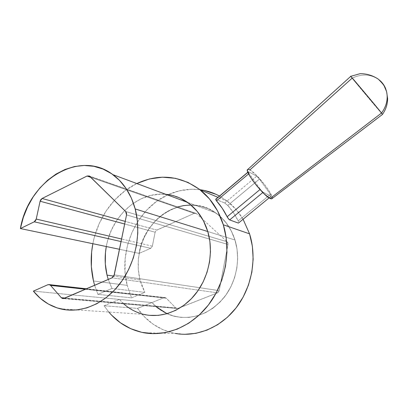 <?xml version="1.0" encoding="UTF-8"?>
<svg xmlns="http://www.w3.org/2000/svg" width="408" height="408" viewBox="0 0 408 408"><rect width="100%" height="100%" fill="white"/><g stroke="black" fill="none" stroke-linecap="round" stroke-linejoin="round"><path stroke-width="0.31" stroke-dasharray="2.04 1.53" d="M127.204 285.37L93.473 280.974L127.204 285.37L131.549 297.84L97.915 294.382L94.625 285.314L97.915 294.382L131.549 297.84L144.835 292.363L111.95 288.446L108.248 279.46L111.95 288.446L97.915 294.382L111.95 288.446L144.835 292.363L131.549 297.84L127.204 285.37L125.057 272.075L125.179 258.473L127.536 245.029L132.044 232.193L138.541 220.376L146.824 209.993L156.626 201.394L167.637 194.907L179.494 190.791L191.791 189.251L199.966 189.71C189.083 188.389 178.515 190.026 168.274 194.616C136.629 208.345 117.82 250.135 127.204 285.37M243.091 219.259C238.869 212.124 233.682 206.152 227.531 201.338L219.494 196.054L226.843 200.802L236.354 209.794L243.091 219.259M92.846 243.714C97.808 217.551 114.73 194.075 136.802 183.539L125.256 190.546L114.862 199.854L106.049 211.069L99.108 223.793L94.243 237.609L92.846 243.714M123.731 303.858L119.345 299.416L151.944 302.558L156.147 306.689L151.949 302.563L137.506 308.402L104.076 305.745L119.345 299.416L151.944 302.558L158.039 308.249L164.98 312.707L172.584 315.782L180.657 317.373L188.981 317.404L197.319 315.843L205.428 312.717L213.068 308.096L220.004 302.093L226.017 294.887L230.918 286.681L234.559 277.72L236.829 268.285L237.66 258.657L237.038 249.13L234.988 239.991L207.789 231.53L234.988 239.991C231.234 228.332 224.823 219.295 215.766 212.884C198.196 200.695 174.379 203.414 158.151 218.193C141.897 232.968 134.446 258.208 140.036 279.97L113.827 276.114L140.036 279.97L144.835 292.363L142.086 286.345L140.036 279.97L138.302 269.576L138.358 258.922L140.189 248.375L143.718 238.303L148.823 229.046L155.341 220.927L163.047 214.236L171.686 209.227L180.963 206.096L190.556 204.994L200.114 205.999L209.273 209.12L217.668 214.282L224.956 221.325L230.821 230L234.988 239.991L207.789 231.53L234.993 239.991C231.234 228.332 224.828 219.295 215.766 212.884C186.997 191.74 144.514 215.847 139.097 253.394L119.503 249.293L139.097 253.394L141.28 244.642L144.646 236.319L149.109 228.623L154.566 221.748L160.89 215.868L167.928 211.135L177.643 206.973M167.04 313.706L175.052 316.44C193.647 319.994 209.982 313.681 224.058 297.493C236.543 281.755 240.827 258.845 234.988 239.991L237.038 249.135L237.665 258.662L236.834 268.285L234.564 277.726L230.923 286.681L226.017 294.887L220.004 302.093L213.073 308.096L205.433 312.717L197.319 315.843L188.981 317.404L180.657 317.373L172.584 315.782L167.045 313.706M180.759 198.421L171.095 195.131L161.002 194.126L150.863 195.391L141.046 198.834L131.896 204.286L123.716 211.533L116.78 220.3L111.313 230.28L107.503 241.128L106.299 246.529C111.399 215.949 138.536 191.352 165.816 194.32M149.522 315.348L141 313.64L132.993 310.33L125.715 305.536L119.345 299.416L104.076 305.745L108.788 312.033L104.076 305.745L137.506 308.402C147.028 322.004 159.717 330.368 175.573 333.494L143.999 332.78M184.528 334.33L173.441 333.076L162.914 329.679L153.25 324.289L144.707 317.113L137.506 308.402L151.944 302.558C158.329 309.595 166.031 314.226 175.052 316.44C193.647 319.994 209.982 313.681 224.063 297.493C236.548 281.755 240.827 258.845 234.993 239.991L231.596 231.499L226.976 223.895L221.274 217.393L214.679 212.145L207.381 208.289L199.599 205.892L190.939 204.994M355.659 82.518L352.308 78.076C362.146 73.517 371.107 74.123 379.195 79.897C371.035 74.083 362.008 73.506 352.119 78.173C358.418 86.068 383.994 116.479 382.561 114.357L355.659 82.518M271.748 198.829C276.007 198.145 257.382 173.635 249.885 169.932L247.886 169.397L248.625 169.407M224.696 202.98L256.754 176.179L248.717 171.834L215.949 199.39L224.696 202.98L215.592 199.328L215.949 199.39L248.717 171.834L256.754 176.179L259.488 179.03L227.786 205.454L233.458 212.716L238.185 220.891L270.407 194.397L259.488 179.03L270.407 194.397L271.223 196.166L268.913 197.783L270.922 196.131L263.135 192.25L271.187 196.192L270.407 194.397L238.185 220.891C235.345 215.138 231.877 209.993 227.786 205.454L224.696 202.98L256.754 176.179L259.488 179.03L227.786 205.454L224.696 202.98M248.589 173.92L249.12 173.471L260.289 189.302L259.988 189.552L260.289 189.302L249.12 173.471L248.329 172.043L248.717 171.834L248.395 171.753L249.12 173.471L248.589 173.92M262.803 192.525L263.135 192.25L260.289 189.302L263.135 192.25L262.803 192.525M238.563 221.83L238.185 220.891L238.563 221.83M238.588 222.957L238.69 222.569L238.588 222.957M272.1 198.563L272.034 196.687L270.254 192.831L264.884 184.941L255.597 174.491L249.885 169.932L352.119 78.173L350.686 76.306M350.722 76.378L352.119 78.173M227.71 217.816L228.383 218.78M215.903 200.124L216.51 200.864M196.289 213.506L89.918 176.414L196.585 213.736L227.169 241.776L125.649 211.482L227.169 241.776L227.98 244.448L126.541 214.909L227.98 244.448L219.213 290.639L114.255 274.91L219.213 290.639L217.459 292.868L112.052 277.828L217.459 292.868L178.123 308.402L64.178 298.391L176.751 308.489L175.695 307.861L64.989 298.044L175.695 307.861L166.316 298.223L85.44 289.257L166.316 298.223L165.342 297.631L163.94 297.707L151.949 302.563L33.38 291.123L151.949 302.563L163.94 297.707L47.762 284.759L165.204 297.595L166.316 298.223L175.695 307.861L177.48 308.555L217.459 292.868L218.984 291.363L227.98 244.448L227.909 242.974L227.169 241.776L196.585 213.736L195.442 213.19L194.157 213.374L156.193 230.423L155.137 232.208L152.337 246.182L151.761 247.472L150.72 248.309L139.097 253.394L150.72 248.309L152.337 246.182L121.609 239.006L152.337 246.182L155.137 232.208L124.68 224.007L155.137 232.208L156.754 230.076L125.215 221.386L156.754 230.076L194.157 213.374L90.907 177.383L194.157 213.374L196.289 213.506L89.571 176.129M121.084 241.567L150.72 248.309L121.084 241.567M227.531 201.338L217.979 197.334M143.601 314.349L60.195 308.8M187.609 202.419L215.766 212.884L187.609 202.419M269.096 197.906L271.187 196.192M247.834 172.222L248.395 171.753M165.342 297.631L86.516 288.798M176.751 308.489L63.413 298.59"/><path stroke-width="0.61" d="M175.573 333.494C197.243 337.319 221.483 327.247 236.849 306.892C252.175 286.523 257.091 257.565 249.563 233.855L243.091 219.259L249.563 233.855L223.334 224.808L249.563 233.855L252.374 246.248L253.154 259.202L251.843 272.284L248.477 285.044L243.163 297.05L236.084 307.887L227.491 317.2L217.683 324.681L207.014 330.113L195.84 333.346L184.528 334.33M219.494 196.054C213.297 192.714 206.79 190.597 199.966 189.71L204.092 190.403L215.934 194.279L219.494 196.054M93.473 280.974C90.653 268.76 90.443 256.336 92.846 243.714L91.627 252.067L91.356 266.684L93.473 280.974L94.625 285.314L93.473 280.974M136.802 183.539C159.079 173.349 180.209 175.46 200.18 189.878C210.956 198.482 218.678 210.125 223.334 224.808C231.173 250.385 225.716 281.795 209.238 303.904C192.719 325.992 166.877 336.906 143.999 332.78C129.979 330.052 118.243 323.136 108.788 312.033L111.573 315.124L120.503 322.85L130.652 328.664L141.744 332.326L153.464 333.678L165.454 332.607L177.337 329.098L188.715 323.207L199.201 315.088L208.417 304.985L216.036 293.225L221.789 280.204L225.471 266.368L226.965 252.205L226.231 238.19L223.334 224.808L217.571 210.905L209.477 198.925L199.451 189.307L187.94 182.376L175.44 178.311L162.45 177.184L149.45 178.954L136.802 183.539M165.816 194.32C173.66 195.07 180.923 197.768 187.609 202.419C197.161 209.258 203.888 218.963 207.789 231.53C213.843 251.864 209.11 276.685 195.713 293.76C182.289 310.82 161.563 318.663 143.601 314.349C136.165 312.523 129.54 309.024 123.731 303.858M156.147 306.689L167.04 313.706L158.044 308.249L156.147 306.689M107.023 275.114C104.8 265.776 104.56 256.244 106.299 246.529L105.473 252.476L105.305 263.935L107.023 275.114L113.827 276.114L107.023 275.114L108.248 279.46L107.023 275.114M149.522 315.348L158.329 315.369L167.178 313.67L175.807 310.274L183.952 305.255L191.362 298.748L197.814 290.93L203.092 282.035L207.035 272.325L209.523 262.109L210.482 251.69L209.891 241.398L207.789 231.53L203.439 220.774L197.283 211.451L189.613 203.913L180.759 198.421M382.577 114.408L381.536 113.021L382.577 114.408M350.686 76.306L381.536 113.021C376.069 106.085 348.432 73.231 350.722 76.378L247.784 169.437L247.401 170.034L247.498 171.176L249.13 174.945L252.465 180.188L256.984 186.084L264.358 194.04L270.096 198.472L381.536 113.021C386.483 106.279 388.171 99.159 386.6 91.662L385.55 88.373C384.142 84.992 382.021 82.166 379.195 79.897C382.021 82.166 384.142 84.992 385.55 88.373L386.6 91.662C388.171 99.159 386.483 106.279 381.536 113.021L270.096 198.472L271.748 198.829L382.561 114.357M248.625 169.407L249.885 169.932L352.119 78.173M216.51 200.864L248.589 173.92L216.51 200.864C220.692 205.535 224.232 210.839 227.129 216.77L222.304 208.34L215.903 200.124M227.71 217.816L227.129 216.77L259.988 189.552L227.129 216.77L229.066 219.519L229.653 219.907L262.803 192.525L229.653 219.907L238.175 223.028L229.653 219.907L228.383 218.78M238.496 223.033L269.096 197.906M215.592 199.334L247.834 172.222M247.886 169.397C243.301 169.677 262.956 195.503 270.096 198.472L271.269 198.864L272.1 198.563M112.929 174.665C79.014 148.731 28.32 180.923 20.4 228.551L34.241 221.814L20.4 228.551L119.503 249.293L20.4 228.551L23.332 217.393L27.627 206.744L33.181 196.86L39.872 187.976L47.542 180.316L56.023 174.073L65.117 169.427L74.603 166.515L84.252 165.449L93.814 166.296L103.035 169.075L111.649 173.757L119.401 180.265L126.052 188.44L131.381 198.094L135.201 208.957C141.653 233.172 135.635 263.119 119.886 283.764C104.111 304.404 80.315 313.89 60.195 308.8C49.541 305.99 40.601 300.099 33.38 291.123L47.762 284.759L33.38 291.123L40.336 298.375L48.368 304.052L57.283 307.969L66.846 309.968L76.806 309.952L86.879 307.872L96.773 303.751L106.172 297.672L114.796 289.797L122.354 280.342L128.612 269.596L133.365 257.887L136.456 245.58L137.802 233.065L137.374 220.733L135.201 208.957L207.789 231.53L135.201 208.957C131.034 193.999 123.609 182.57 112.929 174.665L187.609 202.419M34.241 221.814L121.084 241.567L34.241 221.814L35.496 220.728L36.225 219.071L40.101 201.236L36.225 219.071L34.241 221.814M177.643 206.973L183.447 205.612L190.939 204.994M47.762 284.759L49.261 284.595L50.556 285.391L61.312 297.718L63.408 298.59L112.052 277.828L113.949 275.854L126.541 214.909L126.506 213.001L125.649 211.482L89.296 175.97L87.037 176.032L42.09 198.482L40.836 199.578L40.101 201.236L124.68 224.007L40.101 201.236L42.09 198.482L87.037 176.032L90.907 177.383L87.037 176.032L89.571 176.129L125.649 211.482L126.541 214.909L114.255 274.91L112.052 277.828L64.178 298.391L62.541 298.513L61.312 297.718L50.556 285.391L85.44 289.257L50.556 285.391L49.424 284.636L47.762 284.759M64.989 298.044L61.312 297.718L64.989 298.044M121.609 239.006L36.225 219.071L121.609 239.006M125.215 221.386L42.09 198.482L125.215 221.386M217.979 197.334L200.18 189.878M382.52 114.296C385.897 109.523 387.59 104.239 387.6 98.445L386.6 91.662L384.249 86.114C383.831 85.073 381.888 82.778 378.42 79.239C372.922 75.526 366.828 73.669 360.142 73.664L350.696 76.327M86.516 288.798L49.424 284.636M63.413 298.59L62.541 298.513"/></g></svg>
